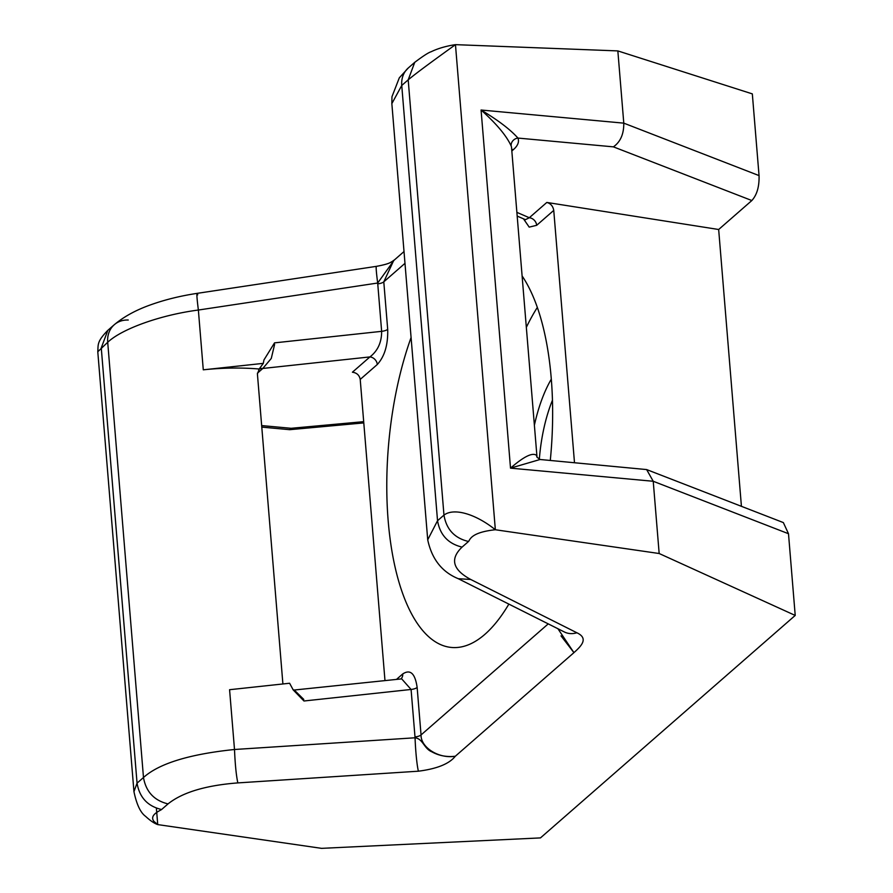 <?xml version="1.0" encoding="UTF-8"?>
<svg xmlns="http://www.w3.org/2000/svg" width="893" height="893" viewBox="0 0 893 893"><rect width="100%" height="100%" fill="white"/><g stroke="black" fill="none" stroke-linecap="round" stroke-linejoin="round"><path stroke-width="1.34" d="M411.081 337.532A198.659 81.241 -84.7 0 0 390.52 541.962A198.659 81.241 -84.7 0 0 454.682 647.592A198.659 81.241 -84.7 0 0 484.888 634.343A198.659 81.241 -84.7 0 0 508.865 604.103M550.289 460.431A198.659 81.241 -84.7 0 0 522.104 275.937M552.432 400.254A95.35 39.002 -84.7 0 0 539.327 459.326M404.016 251.547L393.657 260.6L383.789 281.842L387.696 329.327C388.12 344.698 384.649 356.419 377.292 364.5L360.214 379.413C359.41 375.205 356.809 372.805 352.411 372.214L369.925 356.921C377.761 350.871 381.668 342.343 381.646 331.336L377.683 283.025A26.176 1.273 -98.6 0 1 376.377 266.36L376.377 266.36C390.911 263.681 390.699 261.939 391.982 261.627L394.94 259.517M282.869 683.558L257.418 374L259.249 369.021A112.183 40.386 175.3 0 0 203.28 369.825L263.301 363.362L263.937 359.968L274.531 342.867L381.646 331.336A7.479 2.69 175.3 0 0 387.696 329.327M574.489 462.663L553.749 210.402L536.671 225.315L529.192 227.123L523.499 218.83M741.424 506.32L718.664 229.501L751.839 200.534L613.402 146.854L517.94 138.069A7.479 6.932 -21.6 0 0 511.131 145.916C506.554 135.814 496.541 123.837 481.07 110.018C498.026 120.164 510.316 129.518 517.94 138.069A56.092 20.193 -4.7 0 1 513.52 149.511L511.834 150.984M517.192 216.095L525.441 219.667L529.303 217.736L546.817 202.443L718.664 229.501M546.817 202.443C550.691 203.492 553.001 206.138 553.749 210.402M394.126 260.187L377.683 283.025L198.369 310.038C160.896 314.916 122.196 328.68 107.707 342.265L97.783 351.764L133.95 791.644L137.053 783.139L143.483 777.524C159.01 763.526 189.349 754.183 234.502 749.495L415.066 737.785L411.081 689.463L401.348 678.49A7.479 6.273 48.9 0 0 402.732 673.947C410.345 668.969 415.145 673.467 417.143 687.454L421.049 734.939C420.726 747.631 439.066 759.028 455.318 756.237C449.302 763.828 437.001 768.817 418.415 771.195A26.176 2.132 -93.7 0 1 415.066 737.785C423.003 738.79 423.952 748.602 431.799 751.794C438.865 755.724 446.712 757.208 455.318 756.237L573.931 652.649L557.924 628.728M303.977 700.994L293.217 689.932L289.6 683.245L229.579 689.709L234.502 749.495C235.138 764.497 236.254 775.626 237.839 782.904C205.691 785.382 182.429 792.381 168.029 803.901L161.588 809.527C159.523 811.011 145.191 816.593 157.737 824.596L153.641 821.136M540.064 459.493L510.517 468.144C523.89 456.49 532.574 452.238 536.57 455.374A48.613 17.503 -4.7 0 1 537.017 457.238L540.064 459.493L646.632 469.573L783.351 522.584L788.497 533.724L795.216 615.433L540.466 837.902L321.558 848.35L157.737 824.596L156.387 808.176M646.632 469.573L653.23 481.271L659.168 553.515L795.216 615.433M258.992 369.267L263.301 363.362M360.214 379.413L384.95 680.254M458.265 578.697L470.756 579.49L576.9 632.78A26.176 19.802 -63.3 0 1 564.398 631.987L458.265 578.697C441.99 572.022 431.81 559.051 427.714 539.796L437.537 520.731L443.966 515.105C454.091 507.436 476.014 514.167 495.347 529.75L659.168 553.515M408.324 67.935L414.754 62.32C423.204 55.958 428.673 52.441 431.152 51.749C442.214 46.302 455.229 44.717 455.463 44.65C438.418 56.985 418.248 71.473 408.19 79.845L401.75 85.46L391.848 103.61L391.96 96.734L399.305 77.836L408.324 67.935A26.176 21.945 48.9 0 0 401.75 85.46L437.537 520.731C440.026 534.952 448.208 543.748 462.072 547.108C449.748 558.929 452.639 569.723 470.756 579.49M462.072 547.108L468.512 541.482C470.042 539.818 470.656 532.373 495.347 529.75L455.463 44.65L617.844 50.912L623.783 123.145C623.894 134.039 620.434 141.931 613.402 146.854M617.844 50.912L752.33 93.888L759.05 175.597C759.363 186.559 756.963 194.875 751.839 200.534M576.9 632.78C589.123 638.506 580.93 646.331 573.931 652.649L561.005 635.861M274.62 344.397L271.271 358.45L262.821 368.452A7.479 6.273 48.9 0 0 258.747 369.546M400.857 678.959L294.255 690.021L303.799 699.453M261.66 425.581L291.129 428.294L289.622 429.678L261.794 427.111M537.318 307.449A188.836 77.233 -84.7 0 0 526.334 327.374M534.382 425.247A102.829 42.06 95.3 0 1 551.294 379.19M537.017 457.261L537.017 457.238A7.479 6.932 158.4 0 1 536.57 455.374M536.671 225.315A7.479 6.273 48.9 0 0 529.303 217.736L516.88 212.367M257.407 373.185L262.821 368.452L369.925 356.921A7.479 6.273 -131.1 0 1 377.292 364.5M203.28 369.825L198.369 310.038C196.65 296.286 196.427 291.218 197.721 294.835M417.143 687.454A7.479 2.69 175.3 0 1 411.081 689.463L303.988 700.994M788.497 533.724L653.23 481.271L510.517 468.144L481.07 110.018L623.783 123.145L759.05 175.597M97.783 351.764C98.33 344.72 96.634 341.74 107.83 330.354L101.266 347.879L137.053 783.139C139.475 797.438 147.646 806.234 161.588 809.527M376.377 266.36L197.063 293.373C180.498 295.884 165.16 299.657 151.062 304.68C136.216 309.893 123.948 316.58 114.271 324.739A26.176 21.945 -131.1 0 1 114.271 324.728A26.176 21.945 -131.1 0 0 107.707 342.265L143.483 777.524C145.983 791.745 154.154 800.541 168.029 803.901M396.994 678.959L402.732 673.947M414.988 736.948A7.479 2.69 175.3 0 0 421.049 734.939L548.235 623.872M404.987 263.335L383.789 281.842A7.479 2.69 175.3 0 1 377.739 283.851M468.512 541.482C454.57 538.2 446.388 529.404 443.966 515.105L408.19 79.845L414.754 62.32M418.415 771.195L237.839 782.904M291.129 428.294L363.685 421.663M537.017 457.238L511.566 147.792A48.613 17.503 175.3 0 0 511.131 145.916M513.52 149.511A7.479 6.273 48.9 0 0 511.722 149.6M107.83 330.354L114.271 324.728A26.176 21.945 -131.1 0 1 128.246 320.029M427.714 539.74L391.848 103.61M289.767 429.678L363.786 422.914M294.255 690.021L293.06 689.753M133.95 791.656C136.64 804.504 140.525 812.742 145.615 816.369C150.27 820.689 154.31 823.435 157.737 824.596"/></g></svg>
